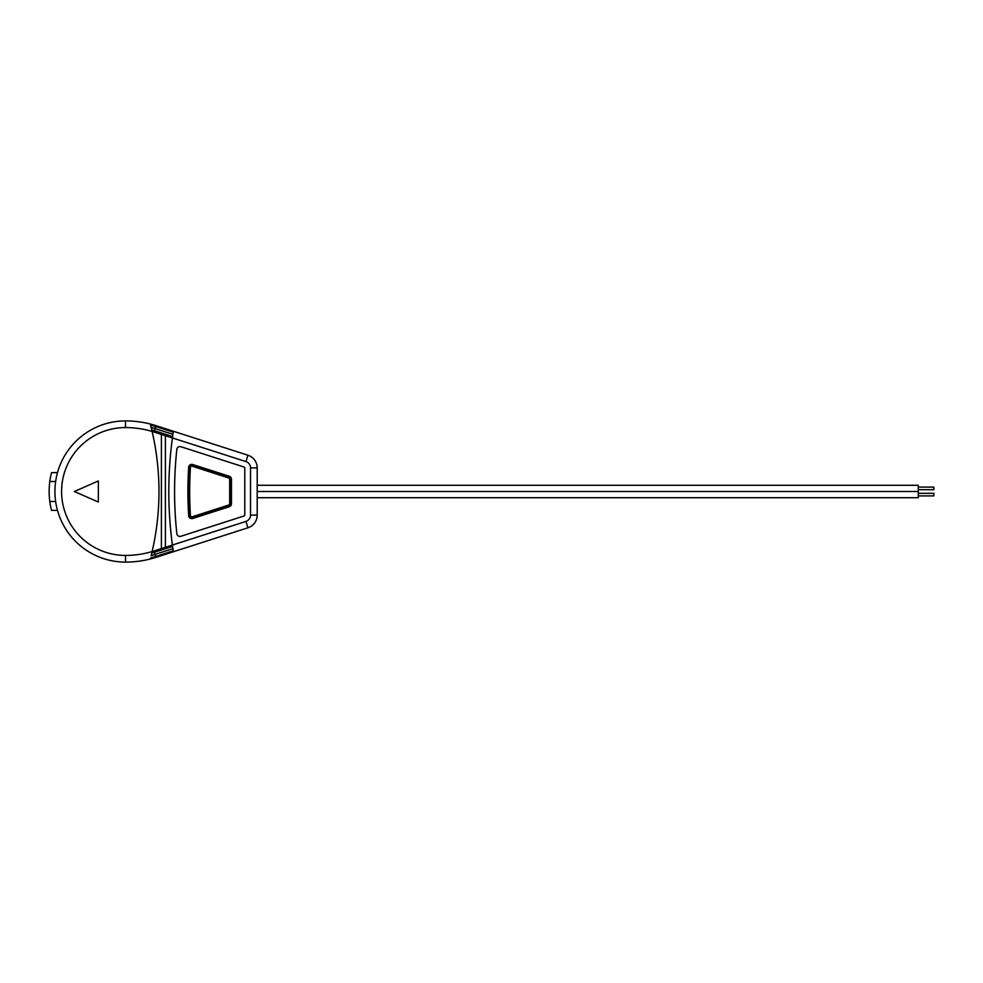 <?xml version="1.0" encoding="UTF-8"?>
<svg xmlns="http://www.w3.org/2000/svg" width="983" height="983" viewBox="0 0 983 983"><rect width="100%" height="100%" fill="white"/><g stroke="black" fill="none" stroke-linecap="round" stroke-linejoin="round"><path stroke-width="1.47" d="M49.801 481.51A76.367 76.367 0 0 1 51.521 472.626L57.493 472.626A70.592 70.592 0 0 1 125.517 420.908A99.836 99.836 0 0 1 156.064 425.688L247.962 455.227A13.32 13.32 0 0 1 257.202 467.908L257.202 515.092A13.32 13.32 0 0 1 247.962 527.773L156.064 557.312A99.836 99.836 0 0 1 125.517 562.092A70.592 70.592 0 0 1 57.493 510.374L51.521 510.374A76.367 76.367 0 0 1 49.801 501.49L55.638 501.49A70.592 70.592 0 0 1 55.638 481.51L49.801 481.51A76.367 76.367 0 0 0 49.801 501.49M192.729 518.471A3.109 3.109 0 0 1 188.675 515.719A380.507 380.507 0 0 1 188.675 467.281A3.109 3.109 0 0 1 192.729 464.529L229.297 476.276A3.109 3.109 0 0 1 231.447 479.237L231.447 503.763A3.109 3.109 0 0 1 229.297 506.724L192.729 518.471M176.842 533.646A3.109 3.109 0 0 0 180.884 536.276L244.153 515.94A0.885 0.885 0 0 0 244.779 515.092L244.779 467.908A0.885 0.885 0 0 0 244.153 467.06L180.884 446.724A3.109 3.109 0 0 0 176.842 449.354A393.827 393.827 0 0 0 176.842 533.646A3.109 3.109 0 0 0 180.884 536.276L244.153 515.94A0.885 0.885 0 0 0 244.779 515.092L244.779 467.908A0.885 0.885 0 0 0 244.153 467.06L180.884 446.724A3.109 3.109 0 0 0 176.842 449.354A393.827 393.827 0 0 0 176.842 533.646M189.559 467.343A2.224 2.224 0 0 1 192.459 465.377L229.027 477.124A2.224 2.224 0 0 1 230.563 479.237L230.563 503.763L229.678 503.763L229.678 479.237A1.327 1.327 0 0 0 228.756 477.971L192.189 466.212A1.327 1.327 0 0 0 190.444 467.404L189.559 467.343A379.61 379.61 0 0 0 189.559 515.657L190.444 515.596A1.327 1.327 0 0 0 192.189 516.788L228.756 505.029A1.327 1.327 0 0 0 229.678 503.763M230.563 503.763A2.224 2.224 0 0 1 229.027 505.876L192.459 517.623A2.224 2.224 0 0 1 189.559 515.657M257.202 485.283L918.269 485.283L918.269 491.5L257.202 491.5L918.269 491.5L918.269 497.717L257.202 497.717M918.269 487.101L933.85 487.101L933.85 489.681L918.269 489.681M918.269 493.319L933.85 493.319L933.85 495.899L918.269 495.899M150.571 425.123L150.546 425.012A98.939 98.939 0 0 1 155.793 426.536L173.241 432.151L172.934 434.24L155.117 428.637A96.739 96.739 0 0 0 151.161 427.458L152.119 431.439A93.176 93.176 0 0 0 125.517 427.568A63.932 63.932 0 0 0 61.585 491.5A63.932 63.932 0 0 0 125.517 555.432A93.176 93.176 0 0 0 152.119 551.561L151.161 555.542A96.739 96.739 0 0 0 155.117 554.363L172.934 548.76L173.377 551.746L155.928 556.882A99.381 99.381 0 0 1 150.424 558.479M150.546 425.012A98.939 98.939 0 0 1 155.793 426.536L155.154 428.514A96.862 96.862 0 0 0 151.136 427.322L150.288 424.029A99.836 99.836 0 0 1 156.064 425.688L155.928 426.118A99.381 99.381 0 0 0 150.424 424.521M172.603 436.563L154.442 430.726L155.117 428.637L172.922 434.351L172.418 437.951L154.024 432.029A93.176 93.176 0 0 0 152.119 431.439A266.393 266.393 0 0 1 152.119 551.561A93.176 93.176 0 0 0 154.024 550.971L172.418 545.049L172.922 548.649L155.117 554.363L154.442 552.274L172.603 546.437M245.922 461.568L172.418 437.951A399.589 399.589 0 0 0 172.418 545.049L245.922 521.432A6.66 6.66 0 0 0 250.542 515.092L250.542 467.908A6.66 6.66 0 0 0 245.922 461.568L247.962 455.227M172.934 434.24L173.377 431.254L155.928 426.118M172.934 548.76L173.241 550.849L155.793 556.464A98.939 98.939 0 0 1 150.546 557.988L150.288 558.971A99.836 99.836 0 0 0 156.064 557.312L155.928 556.882M165.39 547.31L165.39 435.69M161.396 434.4L161.396 548.6M125.517 555.432L125.517 562.092A70.592 70.592 0 0 1 55.638 501.49M55.638 481.51A70.592 70.592 0 0 1 125.517 420.908L125.517 427.568M74.364 491.5L98.349 502.043L98.349 480.957L74.364 491.5M151.136 555.678A96.862 96.862 0 0 0 155.154 554.486L155.793 556.464A98.939 98.939 0 0 1 150.546 557.988L150.583 557.852M151.136 427.322L150.94 426.548M57.493 472.626A70.592 70.592 0 0 1 125.517 420.908M125.517 562.092A70.592 70.592 0 0 1 57.493 510.374M190.444 467.404A378.725 378.725 0 0 0 190.444 515.596M229.678 479.237L230.563 479.237M228.756 477.971L229.027 477.124M229.027 505.876L228.756 505.029M192.189 466.212L192.459 465.377M192.459 517.623L192.189 516.788M245.922 521.432L247.962 527.773M250.542 515.092L257.202 515.092M257.202 467.908L250.542 467.908M154.442 430.726A94.552 94.552 0 0 0 151.763 429.903M151.763 553.097A94.552 94.552 0 0 0 154.442 552.274"/></g></svg>
